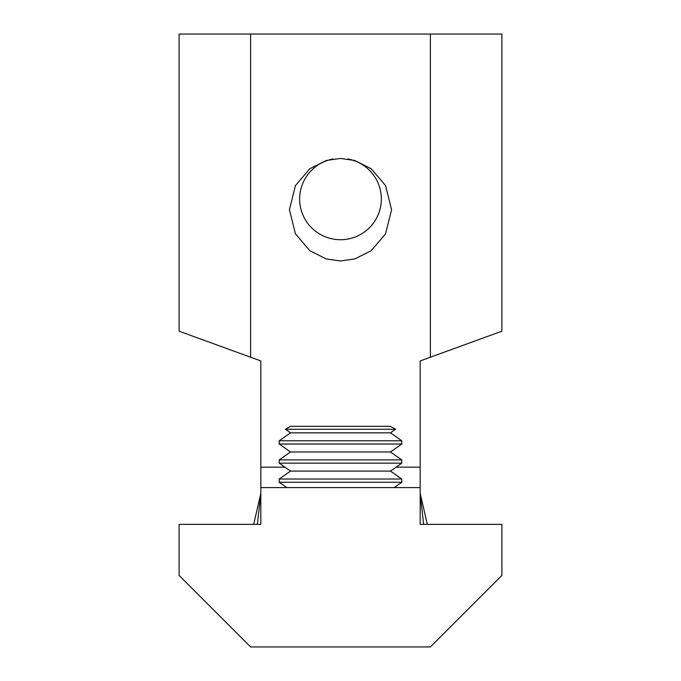 <?xml version="1.0" encoding="UTF-8"?>
<svg xmlns="http://www.w3.org/2000/svg" width="681" height="681" viewBox="0 0 681 681"><rect width="100%" height="100%" fill="white"/><g stroke="black" fill="none" stroke-linecap="round" stroke-linejoin="round"><path stroke-width="1.02" d="M340.5 260.985L326.199 258.933L309.855 250.727L295.435 233.838L289.425 209.714L295.435 185.59L309.855 168.701L326.199 160.495L340.5 158.443L354.801 160.495L371.145 168.701L385.565 185.59L391.575 209.714L385.565 233.838L371.145 250.727L354.801 258.933L340.5 260.985M260.823 487.596L260.823 524.37L179.103 524.37L179.103 575.445L250.608 646.95L430.392 646.95L501.897 575.445L501.897 524.37L420.177 524.37L420.177 487.596L260.823 487.596L260.823 360.93L250.608 357.21L250.608 34.05L501.897 34.05L501.897 331.187L420.177 360.93L420.177 487.596M430.392 357.21L430.392 34.05M250.608 357.21L179.103 331.187L179.103 34.05L250.608 34.05M420.177 493.725L423.642 524.37M257.358 524.37L260.823 493.725M286.803 487.596L279.21 482.276L401.79 482.276L401.79 479.024L279.21 479.024L290.54 471.09L390.46 471.09L401.79 479.024M290.54 471.09L279.21 463.157L401.79 463.157L401.79 459.905L279.21 459.905L290.54 451.971L390.46 451.971L401.79 459.905M290.54 451.971L279.21 444.038L401.79 444.038L401.79 440.777L279.21 440.777L290.54 432.844L390.46 432.844L401.79 440.777M285.416 429.26L290.54 426.306L390.46 426.306L395.584 429.26L285.416 429.26L290.54 432.844M347.88 158.979A40.86 40.707 0 0 1 342.858 239.652A40.86 40.707 0 0 1 299.708 201.363A40.86 40.707 0 0 1 333.12 158.979M420.177 467.166L396.07 467.166M284.93 467.166L260.823 467.166M420.254 493.725L427.327 524.37M260.746 493.725L253.672 524.37M390.46 432.844L395.584 429.26M279.21 444.038L279.21 440.777M390.46 451.971L401.79 444.038M279.21 463.157L279.21 459.905M390.46 471.09L401.79 463.157M279.21 482.276L279.21 479.024M394.197 487.596L401.79 482.276"/></g></svg>
